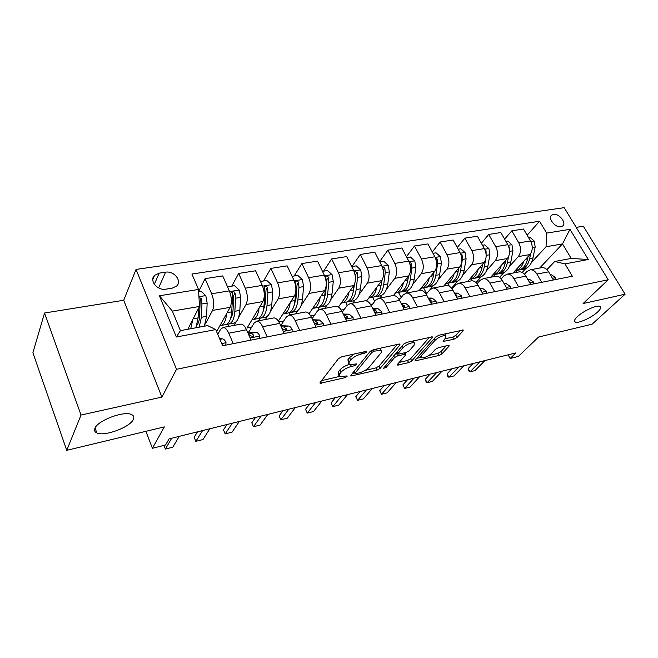 <?xml version="1.0" encoding="UTF-8"?>
<svg xmlns="http://www.w3.org/2000/svg" width="658" height="658" viewBox="0 0 658 658"><rect width="100%" height="100%" fill="white"/><g stroke="black" fill="none" stroke-linecap="round" stroke-linejoin="round"><path stroke-width="0.99" d="M366.703 352.03L366.712 351.413L365.906 351.421L341.815 356.768L338.451 358.651L320.133 382.512L320.15 383.285L344.833 377.717L347.062 376.475L347.07 375.924L339.462 376.746L339.462 374.205L340.992 372.264C343.418 369.64 346.889 367.699 351.388 366.457L354.423 365.758L356.694 364.483L356.702 363.907L349.094 364.672L349.102 361.982L350.689 359.959C353.206 357.236 356.743 355.254 361.308 354.012L364.376 353.33L366.703 352.03M577.346 316.671C574.442 319.484 573.735 321.285 575.207 322.083C578.16 323.752 591.641 317.674 597.645 311.974C600.688 309.104 601.461 307.237 599.973 306.381C597.077 304.662 583.202 310.954 577.346 316.671M94.925 428.317C94.053 430.431 94.694 431.969 96.841 432.923C104.482 436.789 130.103 427.239 133.319 419.434C134.38 417.205 133.788 415.576 131.542 414.548C124.173 410.559 97.59 420.478 94.925 428.317M553.477 214.409L551.659 215.182C547.464 218.168 555.303 227.989 560.929 226.747L562.68 225.99C566.883 222.988 559.103 213.233 553.477 214.409M453.897 339.224L457.022 337.496L463.084 330.908L463.248 330.012L438.944 335.218L435.736 336.995L415.198 360.123L415.091 360.921L438.96 355.484L441.995 353.807L448.978 346.223L449.126 345.384L448.221 345.409L438.425 347.663L435.325 349.382L431.887 353.181C428.021 356.496 424.418 358.034 421.079 357.804L421.383 355.633L434.938 340.433C438.878 337.003 442.546 335.416 445.951 335.67L445.589 338.031L443.122 341.469L453.897 339.224L452.753 337.06L455.871 335.333L460.337 330.472M81.041 415.05L161.884 397.095L123.712 300.254L44.538 313.011L81.041 415.05L66.738 450.335L164.336 426.894L152.401 448.295L165.553 444.997L169.081 438.878L515.93 352.885L510.147 358.487L518.348 356.43L538.557 337.036L592.101 324.18L625.1 294.208L583.342 226.22L576.211 227.372M161.884 397.095L176.5 369.319L608.206 279.765L583.103 303.544L625.1 294.208M399.899 344.973L399.965 344.085L398.904 344.093L373.292 349.776L369.977 351.635L350.887 375.266L350.87 376.047L376.985 370.125L380.118 368.381L399.899 344.973L399.414 344.019M406.866 342.333L432.306 336.888L432.191 337.784L411.727 360.938L408.643 362.648L397.49 365.067L397.564 364.269L405.575 355.032L405.657 354.201L397.72 355.805L394.545 357.574L386.312 367.222L383.384 368.455L403.609 344.15L406.866 342.333M66.738 450.335L32.9 352.729L44.538 313.011M165.824 289.166L172.24 288.146L176.689 285.991C182.282 280.908 173.926 270.57 165.577 272.19L159.178 273.136L154.531 275.389C148.955 280.497 157.435 290.894 165.824 289.166M176.5 369.319L136.042 269.418L564.177 207.665L608.206 279.765M215.725 329.592L176.36 337.003L159.433 295.771L198.51 289.446L199.497 306.439L172.347 311.111L180.415 330.637L207.665 325.603L215.725 329.592L222.659 345.754L572.32 276.228L564.975 263.899L554.743 261.481L571.202 258.438L562.491 243.921L546.033 246.758L531.623 262.287M527.14 235.21L539.568 221.244L191.914 274.049L198.51 289.446M539.568 221.244L546.634 233.105L569.984 229.329L588.31 259.507L564.975 263.899M123.712 300.254L136.042 269.418M508.132 354.818L510.147 358.487M145.912 431.319L152.401 448.295M199.497 306.439L187.81 329.271M539.659 268.053L562.491 243.921L569.984 229.329M525.824 268.53L522.205 272.428M504.637 239.142L511.817 230.835L523.513 229.017L530.496 240.927C532.996 246.092 532.815 250.632 529.953 254.547L513.001 273.054M511.817 230.835L518.8 242.868C521.3 248.082 521.136 252.656 518.307 256.595L509.465 266.383M503.847 272.601L499.562 277.347M481.352 243.246L488.746 234.437L500.837 232.545L507.82 244.686C510.328 249.95 510.172 254.564 507.367 258.52L490.687 277.24M488.746 234.437L495.721 246.692C498.229 252.006 498.09 256.653 495.31 260.642L486.55 270.635M481.13 276.804L476.047 282.603M457.252 247.523L464.861 238.163L477.379 236.206L484.354 248.576C486.862 253.939 486.739 258.627 483.984 262.641L467.624 281.566M464.861 238.163L471.827 250.649C474.336 256.069 474.229 260.798 471.506 264.837L462.829 275.036M457.631 281.155L451.61 288.237M432.298 252.006L440.12 242.012L453.091 239.997L460.057 252.606C462.566 258.068 462.475 262.83 459.778 266.901L443.763 286.041M440.12 242.012L447.07 254.753C449.579 260.272 449.504 265.084 446.848 269.18L438.277 279.609M433.309 285.654L430.307 289.314M425.932 293.863L426.623 293.731M406.43 256.686L414.482 246.01L427.93 243.921L434.872 256.776C437.381 262.353 437.323 267.197 434.699 271.318L419.064 290.68M414.482 246.01L421.416 259.005C423.925 264.639 423.884 269.525 421.301 273.67L412.837 284.355M408.125 290.31L405.912 293.098M398.773 299.045L400.179 298.781M379.617 261.613L387.891 250.155L401.841 247.984L408.758 261.103C411.266 266.786 411.25 271.721 408.7 275.891L393.476 295.491M387.891 250.155L394.8 263.422C397.3 269.163 397.3 274.139 394.8 278.342L386.468 289.298M382.035 295.121L379.814 298.041M370.553 304.432L372.732 304.012M351.964 266.539L360.304 254.465L374.78 252.203L381.665 265.593C384.173 271.4 384.19 276.409 381.722 280.637L366.588 300.961M360.304 254.465L367.172 268.003C369.673 273.86 369.714 278.918 367.296 283.179L359.103 294.439M354.975 300.106L352.787 303.116M341.206 310.025L344.224 309.457M323.621 271.162L331.648 258.931L346.684 256.587L353.535 270.265C356.036 276.179 356.093 281.287 353.716 285.572L338.451 307.039M331.648 258.931L338.475 272.757C340.967 278.745 341.05 283.894 338.73 288.204L330.694 299.801M326.911 305.263L324.756 308.372M310.683 315.856L314.598 315.108M294.184 275.965L301.866 263.57L317.501 261.136L324.304 275.11C326.787 281.155 326.894 286.345 324.624 290.688L309.071 313.718M301.866 263.57L308.643 277.701C311.127 283.812 311.259 289.059 309.038 293.435L301.183 305.411M297.778 310.601L295.656 313.833M278.893 321.918L283.771 320.989M263.587 280.958L270.899 268.398L287.159 265.865L293.904 280.144C296.38 286.32 296.536 291.609 294.373 296.018L278.375 321.096M270.899 268.398L277.61 282.85C280.086 289.092 280.267 294.439 278.161 298.872L270.496 311.283M267.51 316.12L265.421 319.508M231.764 286.148L238.665 273.424L255.592 270.783L262.271 285.391C264.73 291.708 264.944 297.095 262.896 301.553L247.087 327.988L251.693 327.108M238.665 273.424L245.302 288.204C247.762 294.587 248 300.032 246.026 304.531L238.558 317.469M236.049 321.82L233.977 325.406M217.461 333.639L218.267 333.483M204.325 326.22L206.571 316.358L207.147 303.083L205.822 295.713L200.937 291.173L198.634 291.552L205.082 278.663L222.717 275.916L229.321 290.852C231.772 297.309 232.035 302.803 230.127 307.327L216.605 331.632M205.082 278.663L211.637 293.781C214.08 300.319 214.376 305.863 212.542 310.42L205.288 324.024M217.773 334.363L220.652 329.23L223.259 327.421C225.233 327.594 227.059 329.518 228.729 333.195L233.261 343.649M248.773 331.936L254.235 322.905L256.974 321.096C259.038 321.244 260.913 323.111 262.608 326.697L267.189 336.904M292.045 331.961L292.152 329.543C291.058 327.339 289.833 326.162 288.467 326.023L280.711 325.702L286.46 316.835L289.323 315.026C291.461 315.149 293.378 316.959 295.097 320.462L299.727 330.431M312.122 318.719L317.411 310.995L320.38 309.194C322.584 309.293 324.55 311.061 326.278 314.483L330.949 324.221M342.308 312.106L347.153 305.394L350.229 303.593C352.491 303.675 354.489 305.386 356.233 308.734L360.938 318.258M364.178 300.977L365.297 300.772C367.583 300.838 369.599 302.524 371.351 305.838L375.767 299.999L378.934 298.206C381.245 298.271 383.277 299.933 385.037 303.215L389.758 312.525M399.291 299.9L403.313 294.809L406.562 293.024C408.922 293.065 410.979 294.694 412.747 297.893L417.493 307.015M426.195 294.258L429.847 289.808L433.17 288.031C435.571 288.056 437.652 289.635 439.429 292.777L444.191 301.709M452.104 288.887L455.426 284.988L458.807 283.22C461.25 283.228 463.355 284.774 465.132 287.842L469.911 296.594M477.091 283.754L480.101 280.341L483.54 278.581C486.015 278.573 488.146 280.078 489.922 283.088L494.701 291.659M501.19 278.852L503.913 275.85L507.408 274.098C509.909 274.082 512.056 275.546 513.832 278.499L518.619 286.904M524.459 274.147L526.91 271.515L530.455 269.78C532.98 269.747 535.143 271.178 536.928 274.073L541.707 282.315M546.93 269.632L554.743 261.481M239.989 324.279L240.968 324.098C242.991 324.254 244.842 326.154 246.528 329.781L251.085 340.104M228.647 326.409L227.701 324.238C231.789 323.909 234.166 319.591 234.865 311.3L235.605 298.214L235.029 293.007C234.297 291.609 233.335 291.272 232.151 291.988L232.439 298.757L231.715 311.859C231.032 320.175 228.655 324.493 224.6 324.813L221.277 325.439M272.947 318.094L273.958 317.904C276.064 318.044 277.964 319.878 279.666 323.423L284.281 333.507M259.861 320.553L258.849 318.308M304.58 312.163L305.633 311.966C307.796 312.073 309.745 313.866 311.464 317.329L316.12 327.174M289.898 314.919L288.928 312.813M334.963 306.455L336.049 306.258C338.286 306.348 340.268 308.084 342.004 311.464L346.692 321.096M318.875 309.597L317.88 307.508M356.233 308.734L371.351 305.838L376.063 315.256M347.21 305.312L345.754 302.335M392.291 295.705L393.426 295.491C395.771 295.541 397.819 297.186 399.579 300.418L404.316 309.638M374.69 301.43L372.617 297.309M419.352 290.622L420.52 290.408C422.905 290.441 424.978 292.037 426.746 295.212L431.5 304.226M401.15 297.548L398.518 292.44C403.338 291.913 406.414 287.891 407.73 280.349L404.826 280.876M445.433 285.728L446.618 285.506C449.044 285.523 451.141 287.085 452.91 290.186L457.68 299.02M426.664 293.682L423.546 287.776M470.577 281.015L471.778 280.785C474.237 280.785 476.359 282.307 478.136 285.35L482.914 294.003M449.324 286.23L447.728 283.269M494.832 276.459L496.058 276.228C498.55 276.22 500.68 277.701 502.465 280.686L507.244 289.166M472.131 280.785L471.103 278.918M518.257 272.067L519.491 271.836C522.008 271.812 524.163 273.259 525.939 276.179L530.726 284.495M494.709 276.483L493.714 274.715M540.876 267.822L542.126 267.584C544.668 267.551 546.831 268.966 548.616 271.828L553.403 279.987M546.033 246.758L546.634 233.105M516.588 272.379L515.609 270.685M172.347 311.111L159.433 295.771M180.415 330.637L176.36 337.003M588.31 259.507L571.202 258.438M354.152 354.029L349.562 357.607L350.689 359.959M348.403 363.241L347.975 359.63L349.562 357.607M348.83 364.532C344.825 365.922 341.847 367.723 339.898 369.944L340.992 372.264M338.812 375.373L338.368 371.885L339.898 369.944M321.573 380.637L339.109 376.524M365.116 370.421L375.899 367.896L379.024 366.152L397.251 344.463M352.392 373.415L354.629 372.889M374.163 351.15L371.852 352.441L355.04 373.16L355.024 373.719L355.822 373.695L358.931 372.963C363.265 371.754 366.654 369.862 369.105 367.296L380.76 353.19C381.846 351.824 381.895 350.895 380.892 350.401L374.163 351.15L373.473 349.743M380.431 349.456L380.069 348.279M429.493 337.307L410.625 358.766L411.727 360.938M399.151 362.443L407.541 360.477L410.625 358.766M397.868 353.28L395.145 354.111M414.129 345.162L414.367 342.818C410.756 342.53 406.965 344.15 402.992 347.671L398.304 353.165L398.23 354.012L399.274 353.996L406.2 352.408L409.383 350.64L414.129 345.162M413.742 341.601L413.594 340.836M444.857 338.845L452.753 337.06M445.293 334.412L445.211 333.82M419.541 355.23L420.618 356.899M429.016 355.435L437.858 353.362L440.893 351.685L446.223 345.861M416.81 358.297L420.651 357.401M192.852 319.426L190.73 328.729M198.477 308.438L198.107 317.872L195.928 327.766M199.185 327.166L201.397 317.288L201.932 303.971L201.315 298.666L198.971 297.276M201.315 298.666L200.114 301.019L199.645 315.692C199.44 320.068 198.56 323.21 197.005 325.134M225.793 345.129L226.023 342.596C224.954 340.276 223.786 339.034 222.527 338.862L219.608 338.631M163.965 445.392L165.388 449.069L171.697 438.236M179.215 436.369L172.799 447.193L165.388 449.069M226.64 313.586C225.875 321.236 223.63 325.282 219.887 325.735M227.545 286.839L234.528 285.695L239.331 290.137L240.606 297.367L239.833 310.403C239.117 318.686 236.707 322.988 232.611 323.325L229.354 323.933M226.936 324.164L227.717 324.238M235.029 293.007L233.746 295.335L233.064 309.754C232.825 313.611 232.011 316.523 230.621 318.497M259.071 307.96C258.166 315.289 255.814 319.22 252.006 319.763M260.469 281.468L266.77 280.44L271.491 284.791L272.733 291.872L271.779 304.687C270.931 312.821 268.382 317.082 264.121 317.46L261.119 318.02M258.742 318.291L259.416 318.332C263.652 317.962 266.177 313.702 267 305.542L267.929 292.687L267.395 287.579C266.687 286.222 265.766 285.885 264.631 286.551L264.886 293.213L263.973 306.085C263.159 314.253 260.642 318.521 256.423 318.891L253.363 319.459M267.395 287.579L266.029 289.882L265.149 304.045L262.937 312.032M290.219 302.524C289.199 309.573 286.756 313.405 282.882 314.022M292.086 276.311L297.753 275.381L302.4 279.65L303.601 286.592L302.474 299.193C301.52 307.196 298.839 311.407 294.43 311.818L291.667 312.328M295.681 292.267L294.973 300.533C294.044 308.569 291.395 312.789 287.02 313.192L284.198 313.718M289.314 312.632L289.898 312.657C294.282 312.254 296.947 308.034 297.885 300.015L298.987 287.381L298.485 282.364C297.803 281.048 296.914 280.703 295.837 281.336L295.911 289.652M298.485 282.364L297.054 284.643L295.985 298.559L294.044 305.74M259.606 338.409L259.77 335.934C258.693 333.672 257.492 332.463 256.176 332.306L247.564 332.125M248.379 333.984L250.566 335.835L253.634 336.542L253.766 335.21L251.15 333.285L247.984 333.088M202.59 430.571L195.821 441.353L194.159 437.216L197.49 431.837M209.828 428.777L202.96 439.544L195.821 441.353M281.731 327.939L283.269 329.428L286.23 330.143L286.337 328.827L283.647 326.968L281.229 326.845M232.364 423.193L225.168 433.918L223.481 429.863L227.035 424.517M239.347 421.457L232.052 432.174L225.168 433.918M323.185 325.768L323.243 323.415L319.475 319.994L312.616 319.755M313.858 322.395L314.656 323.267L317.526 323.991L317.6 322.691L314.845 320.89L313.126 320.833M261.078 416.07L253.486 426.738L251.792 422.765L255.534 417.443M267.822 414.4L260.14 425.06L253.486 426.738M320.175 297.276C319.04 304.078 316.514 307.821 312.591 308.495M322.469 271.351L327.544 270.52L332.117 274.707L333.285 281.517L332.002 293.912C330.941 301.783 328.136 305.937 323.596 306.381L321.063 306.858M325.381 289.232L324.781 295.203C323.744 303.108 320.972 307.278 316.465 307.714L313.874 308.191M318.743 307.187L319.237 307.196C323.752 306.76 326.541 302.59 327.585 294.702L328.844 282.274L328.383 277.355C327.717 276.072 326.87 275.727 325.825 276.319L326.08 281.139M328.383 277.355L326.886 279.601L325.644 293.287L323.991 299.579M353.099 319.821L353.107 317.518L349.275 314.195L343.254 314.047M344.948 317.518L347.589 318.077L347.638 316.802L344.825 315.059L343.739 315.034M288.796 409.202L280.843 419.812L279.124 415.914L283.047 410.625M295.302 407.59L287.266 418.184L280.843 419.812M348.995 292.21C347.761 298.79 345.162 302.441 341.198 303.174M351.693 266.589L356.217 265.848L360.716 269.945L361.851 276.631L360.419 288.821C359.26 296.569 356.348 300.681 351.693 301.15L349.365 301.586M354.045 285.07L353.469 290.063C352.334 297.844 349.447 301.964 344.825 302.433L342.448 302.877M347.079 301.932L347.49 301.94C352.129 301.463 355.024 297.35 356.167 289.586L357.574 277.363L357.146 272.527L354.687 271.491L354.358 272.198M354.72 283.598L352.844 293.558M357.146 272.527L355.591 274.748L355.427 277.388M376.746 287.324C375.422 293.69 372.765 297.268 368.76 298.049M379.814 261.999L383.828 261.341L388.253 265.363L389.355 271.927L387.801 283.919C386.542 291.543 383.54 295.606 378.769 296.108L376.639 296.511M381.656 280.727L381.105 285.12C379.872 292.777 376.886 296.848 372.148 297.342L369.969 297.753M374.386 296.865L374.723 296.865C379.469 296.363 382.462 292.3 383.704 284.651L385.243 272.634L384.84 267.888L382.314 267.033M382.101 280.069L380.661 287.636M384.84 267.888L383.252 270.29M403.486 282.603C402.087 288.78 399.373 292.284 395.326 293.098M406.899 257.582L410.436 257.007L414.787 260.946L415.864 267.395L414.186 279.198C412.846 286.707 409.753 290.721 404.892 291.247L402.943 291.609M400.714 291.979L400.977 291.979C405.83 291.453 408.914 287.431 410.23 279.905L411.9 268.077L411.53 263.414L409.334 262.303M408.544 276.089L407.491 281.788M408.273 276.434L407.73 280.349M429.271 278.038C427.807 284.05 425.035 287.48 420.964 288.327M433.005 253.322L436.09 252.82L440.383 256.694L441.428 263.027L439.634 274.641C438.228 282.035 435.045 286.008 430.093 286.559L428.317 286.888M433.935 272.256L433.408 275.76C432.018 283.179 428.851 287.159 423.925 287.702L422.107 288.039M426.113 287.266L426.318 287.258C431.253 286.707 434.428 282.734 435.826 275.324L437.603 263.677L437.257 259.096L435.407 257.878M434.05 272.116L433.375 275.973M454.152 273.629C452.622 279.477 449.809 282.841 445.713 283.721M458.182 249.218L460.847 248.782L465.074 252.582L466.094 258.808L464.194 270.241C462.722 277.528 459.465 281.451 454.431 282.027L452.819 282.323M458.7 268.193L458.19 271.318C456.726 278.63 453.485 282.562 448.476 283.129L446.823 283.442M450.648 282.71L450.788 282.701C455.805 282.134 459.054 278.202 460.518 270.907L462.401 259.441L462.089 254.934L460.6 253.7M381.87 314.096L381.837 311.851L377.939 308.618L372.699 308.536M374.599 312.336L376.491 312.394L376.524 311.135L373.152 309.441M305.542 409.292L307.27 413.109L305.542 409.292L309.63 404.037M321.844 401.01L313.479 411.538L307.27 413.109L315.552 402.564M409.556 308.594L409.473 306.398L405.525 303.248L401.01 303.215M402.992 307.072L404.308 306.924L404.316 305.69L401.446 304.054M331.089 402.885L332.825 406.636L331.089 402.885L335.333 397.662M347.498 394.644L338.829 405.114L332.825 406.636L341.42 396.157M436.213 303.289L436.09 301.142L432.092 298.074L428.259 298.082M430.258 301.874L431.097 301.652L431.08 300.435L428.695 298.913M355.797 396.692L357.549 400.368L355.797 396.692L360.181 391.502M372.296 388.5L363.356 398.896L357.549 400.368L366.424 389.955M461.9 298.181L461.743 296.084L457.705 293.098L454.489 293.114M456.463 296.766L456.866 295.376L454.991 294.044M379.715 390.696L381.476 394.306L379.715 390.696L384.231 385.539M396.297 382.545L387.101 392.875L381.476 394.306L390.605 383.959M486.673 293.254L486.484 291.206L482.404 288.286L479.772 288.319M481.672 291.765L481.738 290.507L480.398 289.454M402.885 384.889L404.645 388.434L402.885 384.889L407.516 379.765M419.524 376.787L410.099 387.052L404.645 388.434L414.022 378.153M478.177 269.361C476.581 275.069 473.735 278.367 469.615 279.272M482.487 245.253L484.757 244.883L488.919 248.617L489.914 254.736L487.923 265.996C486.377 273.169 483.054 277.051 477.955 277.643L476.491 277.915M482.602 264.245L482.117 267.041C480.587 274.238 477.28 278.128 472.197 278.712L470.7 278.992M474.344 278.301L474.434 278.301C479.517 277.709 482.832 273.818 484.37 266.638L485.588 259.663M486.155 256.439L486.056 250.912L484.946 249.769M510.575 288.508L510.353 286.493L506.249 283.647L504.16 283.688M505.928 286.83L504.974 285.136M425.331 379.263L426.08 381.78L427.1 382.742L425.331 379.263L430.077 374.172M442.028 371.211L432.38 381.401L427.1 382.742L436.69 372.535M501.38 265.24C499.743 270.8 496.856 274.049 492.719 274.962M505.944 241.428L507.853 241.116L511.957 244.784L512.927 250.805L510.847 261.892C509.243 268.957 505.854 272.799 500.697 273.407L499.381 273.654M505.698 260.395L505.229 262.896C503.641 269.994 500.277 273.843 495.129 274.444L493.771 274.699M497.251 274.049L497.284 274.041C502.441 273.44 505.813 269.591 507.408 262.509L508.453 256.908M509.588 250.649L509.21 247.03L508.519 246.092M533.654 283.919L533.408 281.945L529.271 279.173L527.683 279.206M529.221 281.879L528.81 281.163M447.095 373.81L447.769 376.302L448.863 377.223L447.095 373.81L451.931 368.751M463.832 365.807L453.987 375.924L448.863 377.223L458.659 367.082M523.817 261.251C522.131 266.679 519.211 269.87 515.058 270.8M528.621 237.727L530.183 237.472L534.222 241.083L535.176 246.997L533.005 257.928C531.351 264.894 527.913 268.686 522.691 269.311L521.506 269.533M528.02 256.661L527.576 258.898C525.939 265.89 522.51 269.698 517.303 270.315L516.086 270.545M519.409 269.928C524.615 269.295 528.037 265.495 529.69 258.52L530.644 253.667M531.804 244.11L531.425 242.901M555.944 279.486L555.673 277.553L551.519 274.838L550.401 274.871M468.2 368.521L468.817 370.989L469.968 371.877L468.2 368.521L473.135 363.496M484.971 360.559L474.944 370.619L469.968 371.877L479.953 361.81M529.953 254.547L518.307 256.595M507.367 258.52L495.31 260.642M483.984 262.641L471.506 264.837M459.778 266.901L446.848 269.18M434.699 271.318L421.301 273.67M408.7 275.891L394.8 278.342M381.722 280.637L367.296 283.179M353.716 285.572L338.73 288.204M324.624 290.688L309.038 293.435M294.373 296.018L278.161 298.872M262.896 301.553L246.026 304.531M230.127 307.327L212.542 310.42M246.528 329.781L228.729 333.195M229.321 290.852L211.637 293.781M262.271 285.391L245.302 288.204M279.666 323.423L262.608 326.697M293.904 280.144L277.61 282.85M311.464 317.329L295.097 320.462M324.304 275.11L308.643 277.701M342.004 311.464L326.278 314.483M353.535 270.265L338.475 272.757M381.665 265.593L367.172 268.003M399.579 300.418L385.037 303.215M408.758 261.103L394.8 263.422M426.746 295.212L412.747 297.893M434.872 256.776L421.416 259.005M452.91 290.186L439.429 292.777M460.057 252.606L447.07 254.753M478.136 285.35L465.132 287.842M484.354 248.576L471.827 250.649M502.465 280.686L489.922 283.088M507.82 244.686L495.721 246.692M525.939 276.179L513.832 278.499M530.496 240.927L518.8 242.868M548.616 271.828L536.928 274.073M154.342 284.289L159.178 273.136M158.627 287.933L165.577 272.19M360.617 352.589L361.308 354.012M347.975 359.63L349.102 361.982M353.765 364.4L354.423 365.758M350.648 364.91L351.388 366.457M338.368 371.885L339.462 374.205M344.224 376.425L344.833 377.717M320.701 381.763L321.4 383.26M363.685 351.915L364.376 353.33M379.024 366.152L380.118 368.381M375.899 367.896L376.985 370.125M351.372 374.665L352.022 376.022M371.03 350.755L371.852 352.441M354.127 371.26L355.04 373.16M376.656 349.036L377.347 350.443M431.706 336.838L432.191 337.784M407.541 360.477L408.643 362.648M397.925 363.866L398.509 365.042M403.979 352.918L404.637 354.218M396.601 353.568L397.72 355.805M393.673 355.838L394.545 357.574M385.465 365.503L386.312 367.222M402.104 345.911L402.992 347.671M397.432 351.421L398.304 353.165M443.484 340.367L444.051 341.461M434.107 338.829L434.938 340.433M420.577 354.062L421.383 355.633M448.517 345.351L448.978 346.223M440.893 351.685L441.995 353.807M437.858 353.362L438.96 355.484M415.502 359.778L416.07 360.888M462.582 329.979L463.084 330.908M455.871 335.333L457.022 337.496M205.699 295.598L198.938 296.725M198.107 317.872L193.197 318.752M206.571 316.358L201.397 317.288M207.147 303.083L201.932 303.971M221.73 343.583L226.007 342.736M219.92 339.364L222.527 338.862M239.208 290.03L229.642 291.617M231.715 311.859L227.15 312.673M239.833 310.403L234.865 311.3M232.439 298.757L231.32 298.954M240.606 297.367L235.605 298.214M271.376 284.675L262.591 286.14M263.973 306.085L259.737 306.842M271.779 304.687L267 305.542M264.886 293.213L264.245 293.32M272.733 291.872L267.929 292.687M302.285 279.543L294.233 280.876M294.973 300.533L291.042 301.241M302.474 299.193L297.885 300.015M303.601 286.592L298.987 287.381M250.147 337.973L259.762 336.074M247.605 332.232L249.349 331.895M251.15 333.285L256.176 332.306M252.73 336.904L253.766 335.21M283.327 331.426L292.152 329.683M280.76 325.817L281.394 325.694M283.647 326.968L288.467 326.023M285.251 330.472L286.337 328.827M315.157 325.142L323.234 323.547M314.845 320.89L319.475 319.994M316.49 324.287L317.6 322.691M332.002 274.6L324.633 275.825M324.781 295.203L321.137 295.853M332.002 293.912L327.585 294.702M333.285 281.517L328.844 282.274M345.721 319.105L353.107 317.649M344.825 315.059L349.275 314.195M346.503 318.34L347.638 316.802M360.6 269.846L353.864 270.964M353.469 290.063L350.089 290.671M360.419 288.821L356.167 289.586M361.851 276.631L357.574 277.363M388.138 265.264L382.002 266.284M381.105 285.12L377.972 285.679M387.801 283.919L383.704 284.651M389.355 271.927L385.243 272.634M414.68 260.848L409.095 261.777M414.186 279.198L410.23 279.905M415.864 267.395L411.9 268.077M410.214 265.125L411.53 263.414M440.276 256.595L435.209 257.434M433.408 275.76L430.727 276.237M439.634 274.641L435.826 275.324M441.428 263.027L437.603 263.677M436.246 260.371L437.257 259.096M464.967 252.491L460.386 253.248M458.19 271.318L455.714 271.762M464.194 270.241L460.518 270.907M466.094 258.808L462.401 259.441M461.34 255.83L462.089 254.934M375.093 313.307L381.837 311.974M373.654 309.449L377.939 308.618M375.381 312.624L376.524 311.135M403.338 307.73L409.482 306.521M401.438 304.045L405.525 303.248M403.165 307.113L404.316 305.69M430.521 302.367L436.098 301.265M428.613 298.757L432.092 298.074M430.11 301.594L431.08 300.435M456.693 297.202L461.751 296.199M454.785 293.665L457.705 293.098M456.159 296.199L456.866 295.376M481.927 292.218L486.492 291.321M480.011 288.755L482.404 288.286M481.269 291.025L481.738 290.507M488.82 248.527L484.691 249.209M482.117 267.041L479.83 267.444M487.923 265.996L484.37 266.638M489.914 254.736L486.352 255.345M485.571 251.488L486.056 250.912M506.257 287.414L510.369 286.608M504.341 284.017L506.249 283.647M511.858 244.694L508.157 245.311M505.229 262.896L503.131 263.274M510.847 261.892L507.408 262.509M512.927 250.805L509.613 251.364M529.739 282.784L533.416 282.052M527.823 279.453L529.271 279.173M534.123 240.993L530.825 241.535M527.576 258.898L525.652 259.244M533.005 257.928L529.69 258.52M535.176 246.997L532.273 247.49M552.416 278.309L555.689 277.66M550.499 275.036L551.519 274.838M574.45 320.8L575.207 322.083M95.065 428.021L96.841 432.923M551.1 215.808L551.659 215.182M240.968 324.098L223.259 327.421M273.958 317.904L256.974 321.096M305.633 311.966L289.323 315.026M336.049 306.258L320.38 309.194M365.297 300.772L350.229 303.593M393.426 295.491L378.934 298.206M420.52 290.408L406.562 293.024M446.618 285.506L433.17 288.031M471.778 280.785L458.807 283.22M496.058 276.228L483.54 278.581M519.491 271.836L507.408 274.098M542.126 267.584L530.455 269.78M152.796 279.436L154.531 275.389M319.944 382.841L320.15 383.285M353.946 371.474L354.884 373.431M379.863 348.321L380.892 350.401M404.9 352.704L405.657 354.201M413.38 340.885L414.367 342.818M397.119 351.791L398.041 353.626M445.005 333.869L445.951 335.67M231.822 292.588L232.151 291.988M264.327 287.069L264.631 286.551M295.549 281.78L295.837 281.336M249.061 331.887L247.581 332.167M396.511 292.81L398.501 292.44"/></g></svg>
